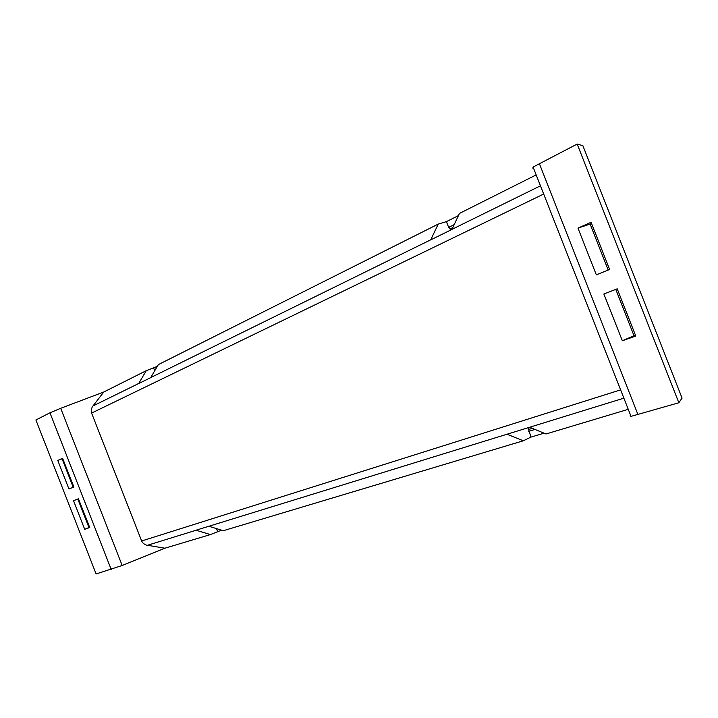 <?xml version="1.0" encoding="UTF-8"?>
<svg xmlns="http://www.w3.org/2000/svg" width="718" height="718" viewBox="0 0 718 718"><rect width="100%" height="100%" fill="white"/><g stroke="black" fill="none" stroke-linecap="round" stroke-linejoin="round"><path stroke-width="1.08" d="M577.182 144.049L678.851 402.753L631.023 416.368L533.088 167.052L577.182 144.049L582.863 145.664M622.353 340.754L603.865 294.021L617.22 288.815L635.78 336.042L622.353 340.754M577.972 228.118L591.076 222.275L609.627 269.474L596.344 274.868L577.972 228.118L590.115 224.052L608.2 270.058M682.055 398.059L678.851 402.753M157.287 366.395L146.266 370.676L103.796 392.001L60.707 408.291L122.177 565.488L164.907 548.211L210.41 534.578L196.041 530.216L623.87 398.167M458.425 215.615L446.408 221.638L438.249 224.079L158.328 364.618L150.699 377.65L138.655 383.574L146.266 370.676M438.249 224.079L430.692 239.893L451.945 229.446L459.448 213.434L536.175 174.905M532.846 168.165L533.088 167.052M111.218 569.509L49.955 412.814L35.9 419.976L96.095 573.951L122.177 565.488M49.955 412.814L60.707 408.291M630.117 415.803L631.023 416.368M529.678 427.255L546.012 433.977L628.259 409.323M544.047 433.169L530.97 437.1L523.296 440.789L507.052 434.237M208.947 526.285L223.334 530.701L523.296 440.789M221.602 530.162L210.41 534.578M635.412 335.109L622.237 340.79M615.784 289.381L633.967 335.656M591.551 223.477L590.115 224.052M452.798 227.615L450.042 228.97M78.442 498.795L89.732 527.533L84.697 529.301L73.523 500.715L78.442 498.795M62.601 458.272L73.882 487.001L68.946 489.003L57.772 460.426L62.601 458.272M103.796 392.001L92.227 406.944L91.195 409.942L91.599 413.074L543.688 194.039M91.599 413.074L141.85 541.489L143.465 543.571L146.257 545.079L164.907 548.211M217.581 531.374L216.495 528.601M530.97 437.1L528.035 427.686M528.717 431.347L534.973 429.436M532.307 428.341L528.726 429.445M454.198 224.635L448.66 227.373L449.333 227.166L450.509 230.155M62.753 458.551L57.772 460.426M77.813 499.037L88.96 527.542L89.642 527.308M88.96 527.542L84.697 529.301M62.098 458.838L73.218 487.271M153.706 368.19L154.72 370.775M446.408 221.638L448.66 227.373M638.015 414.744L539.272 163.381M682.082 398.131L582.828 145.574M430.746 239.794L150.744 377.56M451.99 229.338L540.457 185.809M138.7 383.484L92.828 406.056M147.298 545.321L196.131 530.243M141.634 540.995L620.612 389.874"/></g></svg>
